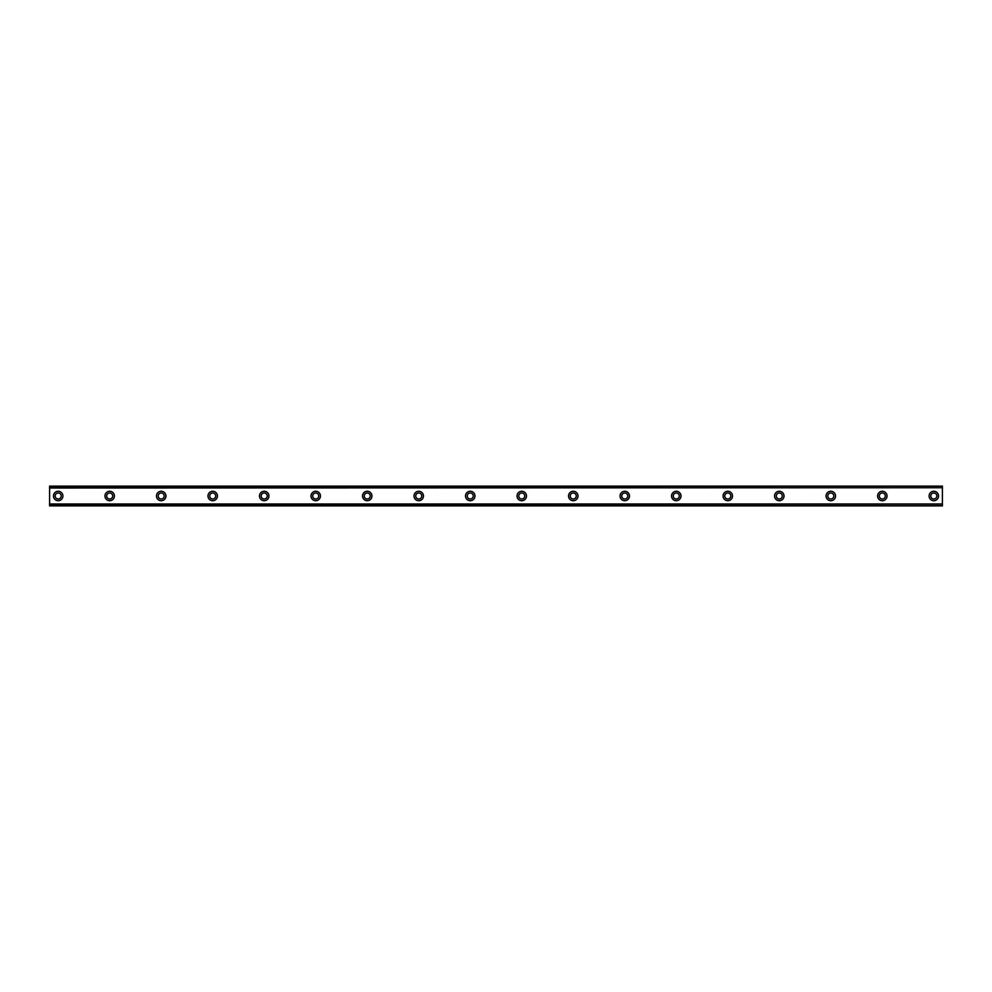 <?xml version="1.0" encoding="UTF-8"?>
<svg xmlns="http://www.w3.org/2000/svg" width="992" height="992" viewBox="0 0 992 992"><rect width="100%" height="100%" fill="white"/><g stroke="black" fill="none" stroke-linecap="round" stroke-linejoin="round"><path stroke-width="1.49" d="M58.181 499.001A3.001 3.001 0 0 1 55.18 496A3.001 3.001 0 0 1 58.181 492.999A3.001 3.001 0 0 1 61.194 496A3.001 3.001 0 0 1 58.181 499.001M933.819 499.001A3.001 3.001 0 0 1 930.806 496A3.001 3.001 0 0 1 933.819 492.999A3.001 3.001 0 0 1 936.82 496A3.001 3.001 0 0 1 933.819 499.001M882.31 499.001A3.001 3.001 0 0 1 879.309 496A3.001 3.001 0 0 1 882.31 492.999A3.001 3.001 0 0 1 885.31 496A3.001 3.001 0 0 1 882.31 499.001M830.8 499.001A3.001 3.001 0 0 1 827.799 496A3.001 3.001 0 0 1 830.8 492.999A3.001 3.001 0 0 1 833.801 496A3.001 3.001 0 0 1 830.8 499.001M779.29 499.001A3.001 3.001 0 0 1 776.29 496A3.001 3.001 0 0 1 779.29 492.999A3.001 3.001 0 0 1 782.291 496A3.001 3.001 0 0 1 779.29 499.001M727.781 499.001A3.001 3.001 0 0 1 724.78 496A3.001 3.001 0 0 1 727.781 492.999A3.001 3.001 0 0 1 730.794 496A3.001 3.001 0 0 1 727.781 499.001M676.271 499.001A3.001 3.001 0 0 1 673.27 496A3.001 3.001 0 0 1 676.271 492.999A3.001 3.001 0 0 1 679.284 496A3.001 3.001 0 0 1 676.271 499.001M624.774 499.001A3.001 3.001 0 0 1 621.761 496A3.001 3.001 0 0 1 624.774 492.999A3.001 3.001 0 0 1 627.775 496A3.001 3.001 0 0 1 624.774 499.001M573.264 499.001A3.001 3.001 0 0 1 570.251 496A3.001 3.001 0 0 1 573.264 492.999A3.001 3.001 0 0 1 576.265 496A3.001 3.001 0 0 1 573.264 499.001M521.755 499.001A3.001 3.001 0 0 1 518.754 496A3.001 3.001 0 0 1 521.755 492.999A3.001 3.001 0 0 1 524.756 496A3.001 3.001 0 0 1 521.755 499.001M470.245 499.001A3.001 3.001 0 0 1 467.244 496A3.001 3.001 0 0 1 470.245 492.999A3.001 3.001 0 0 1 473.246 496A3.001 3.001 0 0 1 470.245 499.001M418.736 499.001A3.001 3.001 0 0 1 415.735 496A3.001 3.001 0 0 1 418.736 492.999A3.001 3.001 0 0 1 421.749 496A3.001 3.001 0 0 1 418.736 499.001M367.226 499.001A3.001 3.001 0 0 1 364.225 496A3.001 3.001 0 0 1 367.226 492.999A3.001 3.001 0 0 1 370.239 496A3.001 3.001 0 0 1 367.226 499.001M315.729 499.001A3.001 3.001 0 0 1 312.716 496A3.001 3.001 0 0 1 315.729 492.999A3.001 3.001 0 0 1 318.73 496A3.001 3.001 0 0 1 315.729 499.001M264.219 499.001A3.001 3.001 0 0 1 261.206 496A3.001 3.001 0 0 1 264.219 492.999A3.001 3.001 0 0 1 267.22 496A3.001 3.001 0 0 1 264.219 499.001M212.71 499.001A3.001 3.001 0 0 1 209.709 496A3.001 3.001 0 0 1 212.71 492.999A3.001 3.001 0 0 1 215.71 496A3.001 3.001 0 0 1 212.71 499.001M161.2 499.001A3.001 3.001 0 0 1 158.199 496A3.001 3.001 0 0 1 161.2 492.999A3.001 3.001 0 0 1 164.201 496A3.001 3.001 0 0 1 161.2 499.001M109.69 499.001A3.001 3.001 0 0 1 106.69 496A3.001 3.001 0 0 1 109.69 492.999A3.001 3.001 0 0 1 112.691 496A3.001 3.001 0 0 1 109.69 499.001M58.181 491.276A4.724 4.724 0 0 0 53.469 496A4.724 4.724 0 0 0 58.181 500.724A4.724 4.724 0 0 0 62.905 496A4.724 4.724 0 0 0 58.181 491.276M933.819 491.276A4.724 4.724 0 0 0 929.095 496A4.724 4.724 0 0 0 933.819 500.724A4.724 4.724 0 0 0 938.531 496A4.724 4.724 0 0 0 933.819 491.276M882.31 491.276A4.724 4.724 0 0 0 877.585 496A4.724 4.724 0 0 0 882.31 500.724A4.724 4.724 0 0 0 887.034 496A4.724 4.724 0 0 0 882.31 491.276M830.8 491.276A4.724 4.724 0 0 0 826.076 496A4.724 4.724 0 0 0 830.8 500.724A4.724 4.724 0 0 0 835.524 496A4.724 4.724 0 0 0 830.8 491.276M779.29 491.276A4.724 4.724 0 0 0 774.566 496A4.724 4.724 0 0 0 779.29 500.724A4.724 4.724 0 0 0 784.015 496A4.724 4.724 0 0 0 779.29 491.276M727.781 491.276A4.724 4.724 0 0 0 723.069 496A4.724 4.724 0 0 0 727.781 500.724A4.724 4.724 0 0 0 732.505 496A4.724 4.724 0 0 0 727.781 491.276M676.271 491.276A4.724 4.724 0 0 0 671.559 496A4.724 4.724 0 0 0 676.271 500.724A4.724 4.724 0 0 0 680.996 496A4.724 4.724 0 0 0 676.271 491.276M624.774 491.276A4.724 4.724 0 0 0 620.05 496A4.724 4.724 0 0 0 624.774 500.724A4.724 4.724 0 0 0 629.486 496A4.724 4.724 0 0 0 624.774 491.276M573.264 491.276A4.724 4.724 0 0 0 568.54 496A4.724 4.724 0 0 0 573.264 500.724A4.724 4.724 0 0 0 577.989 496A4.724 4.724 0 0 0 573.264 491.276M521.755 491.276A4.724 4.724 0 0 0 517.03 496A4.724 4.724 0 0 0 521.755 500.724A4.724 4.724 0 0 0 526.479 496A4.724 4.724 0 0 0 521.755 491.276M470.245 491.276A4.724 4.724 0 0 0 465.521 496A4.724 4.724 0 0 0 470.245 500.724A4.724 4.724 0 0 0 474.97 496A4.724 4.724 0 0 0 470.245 491.276M418.736 491.276A4.724 4.724 0 0 0 414.011 496A4.724 4.724 0 0 0 418.736 500.724A4.724 4.724 0 0 0 423.46 496A4.724 4.724 0 0 0 418.736 491.276M367.226 491.276A4.724 4.724 0 0 0 362.514 496A4.724 4.724 0 0 0 367.226 500.724A4.724 4.724 0 0 0 371.95 496A4.724 4.724 0 0 0 367.226 491.276M315.729 491.276A4.724 4.724 0 0 0 311.004 496A4.724 4.724 0 0 0 315.729 500.724A4.724 4.724 0 0 0 320.441 496A4.724 4.724 0 0 0 315.729 491.276M264.219 491.276A4.724 4.724 0 0 0 259.495 496A4.724 4.724 0 0 0 264.219 500.724A4.724 4.724 0 0 0 268.931 496A4.724 4.724 0 0 0 264.219 491.276M212.71 491.276A4.724 4.724 0 0 0 207.985 496A4.724 4.724 0 0 0 212.71 500.724A4.724 4.724 0 0 0 217.434 496A4.724 4.724 0 0 0 212.71 491.276M161.2 491.276A4.724 4.724 0 0 0 156.476 496A4.724 4.724 0 0 0 161.2 500.724A4.724 4.724 0 0 0 165.924 496A4.724 4.724 0 0 0 161.2 491.276M109.69 491.276A4.724 4.724 0 0 0 104.966 496A4.724 4.724 0 0 0 109.69 500.724A4.724 4.724 0 0 0 114.415 496A4.724 4.724 0 0 0 109.69 491.276M49.6 486.13L942.4 486.13L49.6 486.13L942.4 486.13L49.6 486.13L49.6 505.87L942.4 505.87L49.6 505.66M49.6 504.258L942.4 504.258L942.4 505.66M942.4 505.87L49.6 505.87L942.4 505.87M49.6 486.34L942.4 486.13M942.4 486.34L942.4 487.742L49.6 487.742M49.6 488.002L942.4 487.742M942.4 488.002L942.4 503.998L49.6 503.998"/></g></svg>

